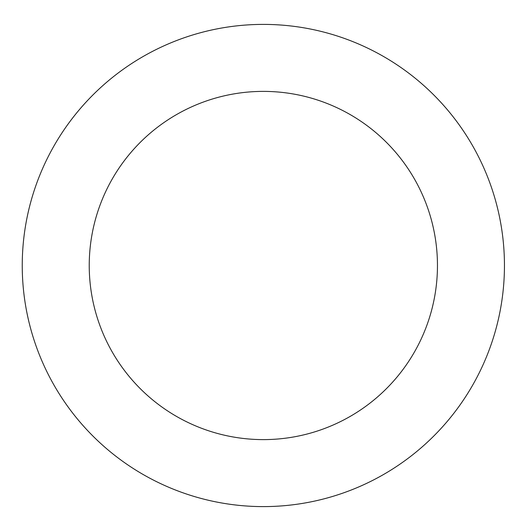 <?xml version="1.0" encoding="UTF-8"?>
<svg xmlns="http://www.w3.org/2000/svg" width="531" height="531" viewBox="0 0 531 531"><rect width="100%" height="100%" fill="white"/><g stroke="black" fill="none" stroke-linecap="round" stroke-linejoin="round"><path stroke-width="0.8" d="M437.458 265.5A174.108 174.108 0 0 1 176.292 416.284A174.108 174.108 0 0 1 176.292 114.716A174.108 174.108 0 0 1 437.458 265.5M504.45 265.5A241.101 241.101 0 0 1 142.799 474.302A241.101 241.101 0 0 1 142.799 56.698A241.101 241.101 0 0 1 504.45 265.5"/></g></svg>
